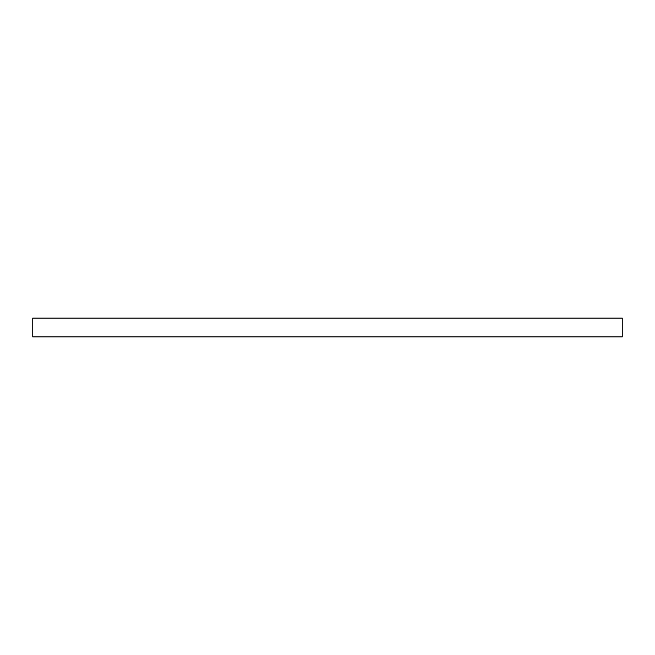 <?xml version="1.0" encoding="UTF-8"?>
<svg xmlns="http://www.w3.org/2000/svg" width="655" height="655" viewBox="0 0 655 655"><rect width="100%" height="100%" fill="white"/><g stroke="black" fill="none" stroke-linecap="round" stroke-linejoin="round"><path stroke-width="0.98" d="M32.75 318.117L622.25 318.117L622.25 336.883L32.75 336.883L32.75 318.117"/></g></svg>
